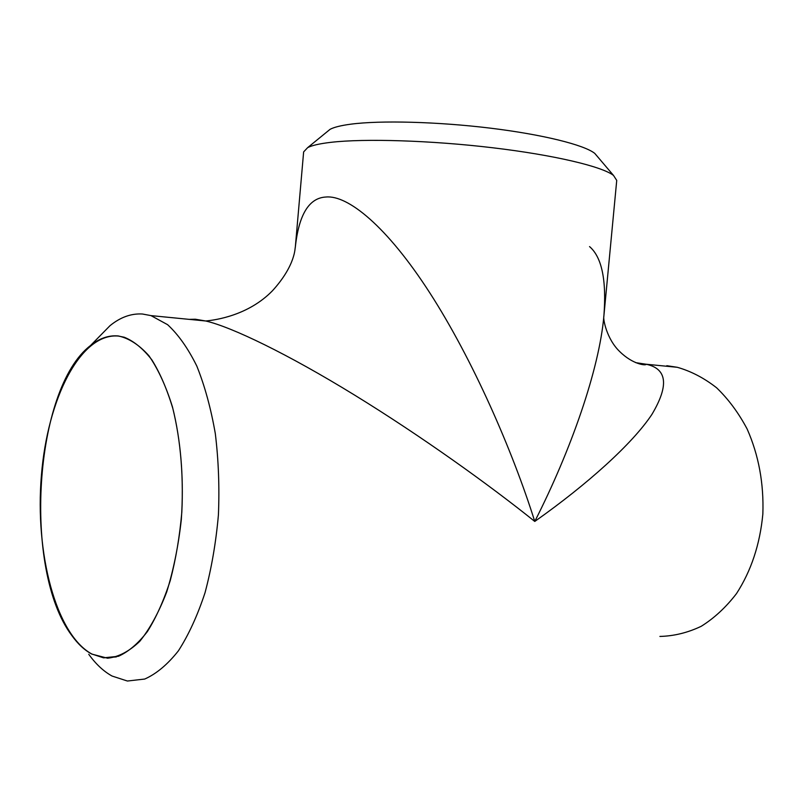 <?xml version="1.0" encoding="UTF-8"?>
<svg xmlns="http://www.w3.org/2000/svg" width="803" height="803" viewBox="0 0 803 803"><rect width="100%" height="100%" fill="white"/><g stroke="black" fill="none" stroke-linecap="round" stroke-linejoin="round"><path stroke-width="1.2" d="M326.65 132.134L330.113 129.303C334.118 127.185 341.004 125.479 350.75 124.184C380.271 120.259 437.223 121.695 490.091 128.119C542.989 134.553 584.273 144.931 594.762 153.393L597.663 156.796M635.725 362.655L646.114 364.231C667.213 368.707 669.15 385.42 651.926 414.388C632.613 443.567 587.635 484.139 534.768 521.448C570.983 450.202 599.269 369.34 603.886 315.95L616.734 180.404L613.512 175.435C602.21 166.552 554.642 155.13 492.761 147.772C430.94 140.405 364.371 138.397 330.826 142.342C319.724 143.637 312.016 145.393 307.69 147.601L303.634 151.908L295.293 247.434C298.786 214.632 309.035 197.819 326.018 197.016C347.779 194.928 386.765 226.115 429.715 292.724C472.666 359.282 512.394 450.322 534.768 521.448C489.509 485.062 421.585 436.27 354.504 395.036C287.444 353.812 231.565 326.951 205.719 320.989L195.27 319.213L189.257 319.373M118.292 335.955C108.696 335.112 99.442 338.294 90.528 345.521C34.138 388.341 22.404 569.959 71.798 635.494C77.901 644.006 84.566 650.199 91.813 654.094L107.582 658.209C118.503 657.025 129.243 651.394 139.792 641.306C149.95 628.679 158.934 612.207 166.733 591.881C173.568 569.739 178.437 545.598 181.327 519.481C184.078 479.782 180.886 440.174 172.464 406.93C166 386.173 158.151 369.119 148.926 355.759C139.17 344.838 128.962 338.244 118.292 335.955M97.384 338.535L109.991 325.697C120.33 317.255 131.13 313.351 142.392 314.003L150.984 315.609L167.606 324.683C178.316 334.56 188.053 348.351 196.795 366.038C204.725 385.771 210.898 408.275 215.304 433.56C218.526 459.938 219.56 487.04 218.416 514.874C215.987 542.437 211.52 568.394 205.026 592.744C197.518 615.53 188.635 634.892 178.396 650.831C167.636 664.442 156.404 673.847 144.721 679.047L127.386 681.024L112.069 676.046C103.607 671.368 95.838 664.121 88.762 654.294M594.913 153.564L597.512 156.625M91.813 654.003L103.527 657.838L118.442 656.272C128.5 651.765 138.156 643.524 147.401 631.559C156.194 617.537 163.822 600.524 170.276 580.499C175.857 559.119 179.711 536.324 181.829 512.123C183.566 474.744 180.585 440.275 172.896 408.727C167.114 389.405 160.108 373.124 151.887 359.905C143.175 348.713 133.96 341.155 124.234 337.23L118.292 336.045C80.38 332.823 47.457 398.84 41.385 475.747C34.93 552.564 55.618 634.219 91.813 654.003M295.293 247.495L295.293 247.465C294.842 247.204 296.136 264.789 272.448 290.776C248.619 315.248 216.168 320.016 205.719 320.989L150.984 315.609M659.895 636.428C673.938 636.096 687.709 632.724 701.2 626.31C714.248 618.159 726.022 607.249 736.502 593.588C751.206 570.823 759.989 544.293 762.85 514C763.924 483.466 758.684 455.13 747.131 428.993C738.579 412.883 728.401 399.141 716.607 387.789C704.161 378.042 691.052 371.207 677.28 367.292L666.801 365.696M603.886 315.95L603.886 315.95C606.656 280.287 601.869 257.171 589.553 246.591M326.821 131.983L329.933 129.454M330.113 129.303L307.69 147.601M90.528 345.521L109.991 325.697M103.527 657.838L116.335 656.924M603.886 315.96C602.822 318.761 606.687 339.117 619.685 351.533C633.055 364.773 646.525 365.807 646.114 364.231L677.28 367.292M594.762 153.393L613.512 175.435"/></g></svg>
